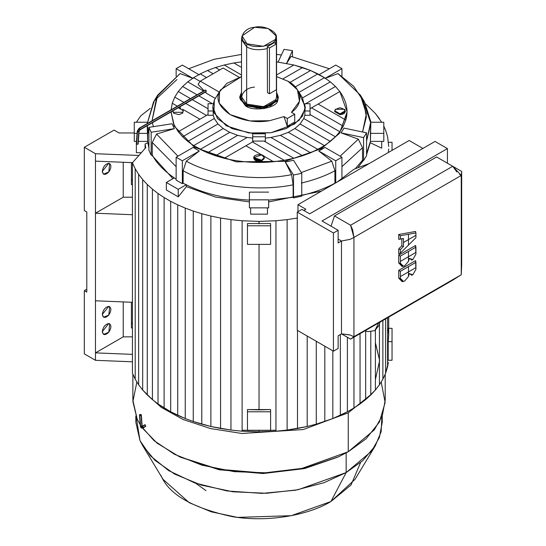 <?xml version="1.0" encoding="UTF-8"?>
<svg xmlns="http://www.w3.org/2000/svg" width="546" height="546" viewBox="0 0 546 546"><rect width="100%" height="100%" fill="white"/><g stroke="black" fill="none" stroke-linecap="round" stroke-linejoin="round"><path stroke-width="0.82" d="M297.249 330.296L333.429 351.18L333.429 232.999L297.249 212.114L297.249 330.296L297.249 212.114L333.429 232.999L333.429 351.18L297.249 330.296M408.469 239.612L408.469 234.275L400.361 235.742L400.361 239.039L403.46 238.472L403.46 242.506L415.922 235.312L415.922 232.924L408.469 234.275L408.469 245.079L415.922 237.708L415.922 235.312L403.46 242.506L403.46 246.533L400.361 249.604L400.361 253.105L408.469 245.079L408.469 239.612M398.723 248.874L398.723 253.958L400.361 253.105L400.361 249.604L398.723 248.874L400.361 249.604L403.46 246.533L401.822 245.809L398.723 248.874L401.822 245.809L403.46 246.533L403.46 238.472L401.822 238.807L401.822 245.809L401.822 238.807L403.46 238.472L398.723 239.366L401.822 238.807L398.723 239.366L400.361 239.039L400.361 235.742L398.723 234.5L398.723 239.366L398.723 234.5L400.361 235.742L408.469 234.275L415.922 232.924L415.574 231.449L398.723 234.5L415.574 231.449L415.922 232.924L415.922 237.708L400.361 253.105L398.723 253.958L398.723 248.874M408.469 256.722L408.469 251.447L400.361 256.129L400.361 261.404L415.922 252.423L415.922 247.147L408.469 251.447L408.469 261.357L409.37 258.394L412.776 259.637L415.922 254.183L415.922 252.423L400.361 261.404L400.361 263.172C400.641 266.079 402.109 266.933 404.77 265.718L408.469 261.357L408.469 256.722M402.873 266.318L398.723 262.974L402.245 266.503L403.433 266.25L400.361 263.172L398.723 262.974L400.361 263.172L400.361 256.129L398.723 255.187L398.723 262.974L398.723 255.187L400.361 256.129L415.922 247.147L415.574 245.461L398.723 255.187L415.574 245.461L415.922 254.183L412.776 259.637L411.916 259.957L409.37 258.394L408.469 261.357L404.77 265.718L403.433 266.25M411.363 260.026L411.916 259.957M408.469 271.901L408.469 266.625L400.361 271.307L400.361 276.583L415.922 267.601L415.922 262.326L408.469 266.625L408.469 276.535L409.37 273.573L412.776 274.815L415.922 269.362L415.922 267.601L400.361 276.583L400.361 278.351C400.641 281.258 402.109 282.111 404.77 280.897L408.469 276.535L408.469 271.901M402.873 281.497L398.723 278.146L402.245 281.681L403.433 281.429L400.361 278.351L398.723 278.146L400.361 278.351L400.361 271.307L398.723 270.366L398.723 278.146L398.723 270.366L400.361 271.307L415.922 262.326L415.574 260.64L398.723 270.366L415.574 260.64L415.922 269.362L412.776 274.815L411.916 275.136L409.37 273.573L408.469 276.535L404.77 280.897L403.433 281.429M411.363 275.204L411.916 275.136M452.73 280.159L350.593 339.127L452.73 280.159L461.247 274.747L461.677 264.66L461.677 171.437L461.247 175.471L461.247 274.747L458.463 276.481M461.247 274.747L353.938 336.705L461.247 274.747L461.247 175.471L452.73 166.271L461.677 171.437L461.561 266.755M455.842 278.139L453.712 279.511M461.431 269.499L461.377 270.864M350.593 339.127L341.482 333.872L341.482 241.018L338.138 242.95L338.138 230.282L333.429 232.999L338.138 230.282L338.138 242.95L341.482 241.018L341.482 333.865L338.138 335.804L338.138 348.464L333.429 351.18L338.138 348.464L338.138 335.804L341.482 333.865L350.593 339.127L353.938 336.705L350.593 339.127M459.507 174.31L461.247 175.471L461.677 171.437L452.73 166.271L350.593 225.239L353.938 237.428L461.247 175.471L353.938 237.428L353.938 336.705L353.48 336.438M349.399 334.794L341.482 333.865L350.136 335.019L353.938 336.705L353.938 237.428L352.593 229.73L350.593 225.239L334.486 215.936L331.033 226.18L334.486 215.936L436.616 156.968L334.486 215.936L350.593 225.239L452.73 166.271L436.616 156.968L452.73 166.271L456.804 171.894M447.427 163.213L447.427 148.587L322.031 220.98L338.138 230.282L322.031 220.98L447.427 148.587L447.427 163.213M435.032 141.434L447.427 148.587L435.032 141.434L309.637 213.827L301.958 209.391L297.249 212.114L301.958 209.391L309.637 213.827L435.032 141.434M353.938 237.428L350.136 239.346L341.482 241.018L350.184 239.325L353.938 237.428M338.138 239.087L341.482 241.018L338.138 239.087M303.815 210.469L305.897 209.268L297.966 204.689L297.966 211.698L297.966 204.689L305.897 209.268L303.815 210.469M422.891 148.444L409.138 140.499L297.966 204.689L409.138 140.499L422.891 148.444M369.171 163.575L354.006 169.192L337.339 181.955L354.006 169.192L369.171 163.575M139.544 128.31L205.712 90.104L139.544 128.31L140.199 129.443L206.368 91.243L205.712 90.104L206.368 91.243L140.199 129.443L139.544 128.31L137.49 131.661L139.544 128.31L138.882 128.685L137.49 131.661L137.49 130.965L137.49 131.661L138.8 131.729L140.199 129.443L138.8 131.729L137.49 131.661L136.582 144.192L137.49 131.661M136.582 143.502L136.582 144.192L137.892 144.26L138.8 131.729L137.892 144.26L136.582 144.192L136.582 143.502M137.892 143.571L137.892 144.26L137.892 143.571M138.8 131.033L138.8 131.729L138.8 131.033M139.544 129.825L140.199 129.443L139.544 129.825M205.712 91.626L206.368 91.243L205.712 91.626M206.511 93.339L205.378 92.131L206.511 93.339L215.213 98.362L206.511 93.339M204.074 90.738L198.075 84.33L200.3 81.163L223.096 68.004L200.3 81.163L219.246 92.103L200.3 81.163L198.075 84.33L204.074 90.738M239.168 77.286L223.096 68.004L239.168 77.286M299.269 93.741L305.296 106.92L302.45 116.155L294.41 124.133L271.007 132.719L252.177 133.333L232.057 128.617L217.499 118.68L212.776 106.92L214.353 100.014L219.246 92.103M246.969 43.782C253.576 49.263 274.549 46.021 275.518 39.367C280.446 33.32 265.09 24.454 254.62 27.3C243.093 27.86 237.469 39.967 246.969 43.782L242.049 35.9L254.62 27.3L268.236 28.522L276.023 35.9L275.518 39.367L263.452 46.328L246.969 43.782L246.649 46.833L246.969 43.782M276.385 43.967L269.444 47.973L269.444 93.762L276.385 89.756L276.385 43.967L274.194 42.704L267.26 46.71L267.465 92.615L269.444 93.762L269.444 47.973L267.26 46.71L269.444 47.973L276.385 43.967L276.385 89.756L269.444 93.762L267.465 92.615L267.26 46.71L274.194 42.704L276.385 43.967M242.049 35.9L241.591 38.732L246.649 46.833L246.649 104.061L263.575 106.682L275.962 99.529L276.563 96.908L276.563 39.674L275.348 43.373L276.481 38.732L276.023 35.9M246.649 46.833C251.931 49.945 258.872 50.512 267.465 48.546C258.872 50.512 251.931 49.945 246.649 46.833L241.516 39.674L241.516 96.908L246.649 104.061L246.649 46.833M239.762 96.908L239.762 97.911L245.407 105.781L245.407 104.777L256.879 107.965L270.768 105.74L277.723 99.631L276.563 92.274L278.31 96.908L277.655 99.788L264.025 107.658L245.407 104.777L239.762 96.908L241.516 92.274L240.233 99.358L245.407 104.777L245.407 105.781L264.025 108.661L277.655 100.792L278.31 96.908M275.962 99.529C274.966 106.361 253.426 109.691 246.649 104.061C236.889 100.143 242.663 87.708 254.504 87.135M283.981 116.605L287.285 118.509L294.724 114.223L291.421 112.312C305.398 102.716 300.129 87.06 287.94 81.224L276.563 76.59L287.94 81.224L297.406 89.769L299.488 101.317L291.421 112.312L294.724 114.223L294.724 121.983L294.724 114.223L287.285 118.509L287.285 126.276L294.724 121.983L287.285 126.276L287.285 118.509L283.981 116.605L287.285 126.276L283.981 116.605L269.615 120.707L249.986 120.925L230.132 114.599L219.171 103.139L219.553 91.803L220.666 89.769L241.516 76.59L226.849 83.361L219.553 91.803C215.588 99.338 219.117 106.941 230.132 114.599C243.393 120.959 256.559 122.993 269.615 120.707L283.981 116.605M278.289 97.406L277.655 100.792C276.563 108.306 252.866 111.978 245.407 105.781M220.666 89.769L214.353 100.014L213.923 112.838L226.324 125.812L248.792 132.971L271.007 132.719L286.254 128.522L299.167 120.209L305.166 108.941L302.457 97.714L297.406 89.769M264.244 157.958L261.664 161.015C257.357 161.814 254.729 160.94 253.781 158.388L253.781 157.528C253.501 161.213 264.646 161.671 264.291 157.528C264.646 153.385 253.501 153.842 253.781 157.528L261.664 154.9L264.291 157.528L261.664 160.155L253.781 157.528L253.781 158.388L261.664 161.015L264.291 158.388L264.291 157.528M171.069 111.643L174.065 125.935L194.485 147.29L236.268 161.848L285.053 161.302L321.239 148.703L321.239 147.556L310.606 152.791L302.614 155.76L293.85 158.285L284.22 160.306L273.56 161.732C256.879 163.336 240.431 162.189 224.222 158.285L207.473 152.791L193.639 145.611L187.769 141.414L182.623 136.807L178.255 131.743L193.366 123.021L178.255 131.743L174.065 124.788L171.069 111.937L174.065 124.788L178.255 131.743L182.623 136.807L214.325 118.502L217.99 123.969L214.325 118.502L182.623 136.807L187.769 141.414L217.99 123.969L223.205 128.542L217.99 123.969L187.769 141.414L193.639 145.611L223.205 128.542L229.77 132.33L223.205 128.542L193.639 145.611L200.205 149.399L229.77 132.33L237.694 135.34L229.77 132.33L200.205 149.399L207.473 152.791L237.694 135.34L247.161 137.456L237.694 135.34L207.473 152.791L215.458 155.76L247.161 137.456L252.73 138.104L247.161 137.456L215.458 155.76L224.222 158.285L245.905 145.768L261.793 154.941L245.905 145.768L252.47 141.974L224.222 158.285C240.431 162.189 256.879 163.336 273.56 161.732L263.513 155.938L273.56 161.732L284.22 160.306L252.47 141.974L254.013 141.086L252.47 141.974L284.22 160.306L293.85 158.285L264.059 141.086L252.73 141.086L265.342 141.086L265.342 133.811L265.342 136.793L252.73 136.793L252.73 133.811L252.73 141.086L252.73 136.793L265.342 136.793L265.342 141.086L264.059 141.086L293.85 158.285L302.614 155.76L270.912 137.456L280.378 135.34L270.912 137.456L302.614 155.76L310.606 152.791L280.378 135.34L288.302 132.33L280.378 135.34L310.606 152.791L317.868 149.399L288.302 132.33L294.867 128.542L324.433 145.611L330.303 141.414L300.082 123.969L294.867 128.542L300.082 123.969L330.303 141.414L335.449 136.807L303.747 118.502L300.082 123.969L303.747 118.502L335.449 136.807L339.824 131.743L343.325 126.181L345.795 120.031C348.573 110.401 346.58 100.908 339.824 91.544L318.141 104.061L345.795 120.031L318.141 104.061L311.575 107.855L343.325 126.181L311.575 107.855L310.032 108.743L339.824 91.544L335.449 86.486L305.617 103.713L335.449 86.486L330.303 81.873L324.433 77.675L310.606 70.495L293.85 65.001L276.563 61.875L293.85 65.001L278.74 73.73L293.85 65.001L302.614 67.527L283.06 78.815L302.614 67.527L310.606 70.495L289.912 82.446L310.606 70.495L317.868 73.887L295.243 86.951L317.868 73.887L324.433 77.675L299.044 92.342L324.433 77.675L330.303 81.873L302.573 97.884L330.303 81.873L335.449 86.486L339.824 91.544L347.003 111.643L345.795 120.031L343.325 126.181L339.824 131.743L310.032 114.544L339.824 131.743L335.449 136.807L330.303 141.414L324.433 145.611L294.867 128.542L288.302 132.33L317.868 149.399L324.433 145.611L321.239 147.556L321.239 148.703L339.373 133.477L347.003 112.79L347.003 111.643M265.342 133.811L252.73 133.811L265.342 133.811L265.342 136.793M270.912 137.456L265.342 138.104L270.912 137.456M172.829 110.92L178.31 107.753L183.333 110.783L182.63 112.305L173.526 112.305L172.829 110.92M172.823 110.783L173.526 113.165L178.863 114.646L182.63 113.165L183.333 110.783M193.366 123.021L199.932 119.226L182.555 109.193L199.932 119.226L206.497 115.438L185.756 103.46L206.497 115.438L193.366 123.021M180.835 108.204L179.184 107.248L180.835 108.204M177.327 106.177L172.277 103.262L171.13 109.753L172.277 103.262L177.327 106.177M182.63 113.165L178.863 114.646L173.526 113.165M183.893 102.389L174.754 97.106L172.277 103.262L174.754 97.106L183.893 102.389M208.046 103.713L213.206 103.713L208.046 103.713L208.046 110.995L213.206 110.995L212.776 107.139L213.206 110.995L208.046 110.995L208.046 115.288L213.206 115.288L213.206 110.995L213.206 115.288L208.046 115.288L208.046 103.713M214.325 118.502L213.206 115.288L214.325 118.502M208.046 114.544L206.497 115.438L208.046 114.544M208.046 108.743L192.322 99.665L208.046 108.743M190.465 98.594L178.255 91.544L174.754 97.106L178.255 91.544L190.465 98.594M212.455 103.713L198.887 95.878L212.455 103.713M197.031 94.806L182.623 86.486L178.255 91.544L182.623 86.486L197.031 94.806M203.597 91.011L187.769 81.873L182.623 86.486L187.769 81.873L203.597 91.011M200.116 81.422L193.639 77.675L187.769 81.873L193.639 77.675L200.116 81.422M206.552 77.552L200.205 73.887L193.639 77.675L200.205 73.887L206.552 77.552M213.124 73.765L207.473 70.495L200.205 73.887L207.473 70.495L213.124 73.765M219.69 69.97L215.458 67.527L207.473 70.495L215.458 67.527L219.69 69.97M241.516 74.986L224.222 65.001L215.458 67.527L224.222 65.001L241.516 74.986M241.516 67.404L233.852 62.981L224.222 65.001L233.852 62.981L241.516 67.404M241.516 61.875L233.852 62.981L241.516 61.875M276.563 74.986L278.74 73.73L276.563 74.986M334.739 110.783L334.739 111.643L339.994 114.68L339.994 113.821C346.771 111.773 346.771 109.753 339.994 107.753C333.217 109.753 333.217 111.773 339.994 113.821L334.739 110.783L335.442 109.268L344.546 109.268L345.249 110.783L339.994 113.821L339.994 114.68L345.249 111.643L345.249 110.783M344.546 110.128C345.932 112.612 344.417 114.128 339.994 114.68L334.787 111.213M310.032 108.006L310.032 115.288L304.866 115.288L303.747 118.502L304.866 115.288L310.032 115.288L310.032 110.995L304.866 110.995L304.866 115.288L304.866 110.995L310.032 110.995L310.032 103.713L304.866 103.713L304.866 110.995L305.296 107.139M304.866 103.713L310.032 103.713M346.997 112.217L339.557 133.244L321.239 148.703L321.942 149.249L324.966 147.42L341.933 157.214L341.933 177.723L341.933 157.214L335.735 160.79L335.735 182.883L335.735 160.79L318.768 150.996L331.791 161.166L301.29 172.563L331.791 161.166L334.93 170.741C325.907 175.689 314.714 179.805 301.358 183.087C314.714 179.805 325.907 175.689 334.93 170.741L331.791 161.166L318.768 150.996L335.735 160.79L341.933 157.214L324.966 147.42L318.768 150.996L321.942 149.249L321.239 148.703L285.053 161.302L236.268 161.848L194.485 147.29L174.065 125.935L171.075 112.217M363.581 160.483L366.578 155.733L366.578 132.842L363.581 137.592L363.581 160.483L362.517 160.258L355.651 168.304L362.517 160.258L362.517 147.782L341.933 166.66L362.517 147.782L358.34 139.141L340.151 156.19L358.34 139.141L362.517 147.782L362.517 160.258L363.581 160.483L363.581 137.592L341.032 132.855L358.34 139.141L341.032 132.855L363.581 137.592L366.578 132.842L344.028 128.098L341.032 132.855L344.028 128.098L366.578 132.842L366.578 155.733L363.581 160.483M370.768 125.58L370.42 133.374L383.804 133.374L383.804 122.249L370.42 122.249L383.804 122.249L383.804 141.387L383.804 133.374L370.42 133.374L370.42 141.387L383.804 141.387L370.42 141.387L370.836 123.348L366.578 140.991L370.802 121.799L364.585 102.068L360.394 95.141L366.352 113.8L362.564 131.995L366.38 116.83L363.404 101.044L353.542 86.172L337.988 73.573L360.394 95.141M362.291 98.608L370.836 123.348M366.578 153.467L370.42 141.387L366.578 153.467M335.735 65.076L341.933 68.653L341.933 76.187L341.933 68.653L324.966 78.447L337.988 73.573L324.966 78.447L341.933 68.653L335.735 65.076L318.768 74.87L335.735 65.076M284.016 49.345L292.479 50.655L292.479 56.682L292.479 50.655L286.554 63.404L292.479 50.655L284.016 49.345L278.112 62.067L284.016 49.345M131.409 327.982L132.439 327.982L131.409 327.982L131.409 302.245L131.409 327.982M132.439 323.259L131.409 323.259L132.439 323.259M131.409 184.616L132.439 184.616L131.409 184.616L131.409 162.599L131.409 184.616M132.439 179.893L131.409 179.893L132.439 179.893M102.293 331.627L103.563 334.432L108.797 332.207L109.698 323.812L108.797 323.532L102.293 331.627C103.078 326.958 105.248 324.263 108.797 323.532C111.561 324.829 111.561 327.723 108.797 332.207C105.248 335.578 103.078 335.387 102.293 331.627M95.475 352.873L123.232 336.848L123.232 301.918L123.232 336.848L132.439 336.848L123.232 336.848L95.475 352.873L95.475 300.791L95.475 352.873L132.439 354.368L95.475 352.873L95.475 360.312L95.475 352.873M102.293 314.455C103.078 309.794 105.248 307.098 108.797 306.367C111.561 307.657 111.561 310.551 108.797 315.042C105.248 318.414 103.078 318.216 102.293 314.455L103.563 317.267L108.797 315.042L109.698 306.64L108.797 306.367L102.293 314.455M86.8 289.203L84.323 290.636L86.8 292.069L86.8 211.944L84.323 210.51L84.323 147.27L114.066 130.105L119.021 132.965L134.268 132.965L119.021 132.965L114.066 130.105L84.323 147.27L84.323 210.51L86.8 211.944L86.8 292.069L84.323 290.636L86.8 289.203M84.323 353.876L84.323 290.636L84.323 353.876L95.475 360.312L132.439 361.807L95.475 360.312L84.323 353.876M95.475 161.152L95.475 213.227L123.232 197.208L123.232 162.271L123.232 197.208L132.439 197.208L123.232 197.208L95.475 213.227L95.475 153.713L84.323 147.27L95.475 153.713L95.475 161.152L132.535 162.647L95.475 161.152M102.293 171.383C103.078 166.714 105.248 164.018 108.797 163.288C111.561 164.578 111.561 167.472 108.797 171.963C105.248 175.334 103.078 175.136 102.293 171.383L103.563 174.188L108.797 171.963L109.698 163.561L108.797 163.288L102.293 171.383M95.475 300.791L95.475 213.227L132.439 214.721L95.475 213.227L95.475 300.791L132.439 302.286L95.475 300.791M138.841 155.46L95.475 153.713L138.841 155.46M147.236 125.696L147.652 141.387L138.35 141.387L147.652 141.387L147.652 133.374L138.93 133.374L147.652 133.374L147.297 125.662M147.652 122.249L134.268 122.249L134.268 133.374L137.066 133.374L134.268 133.374L134.268 141.387L136.486 141.387L134.268 141.387L134.268 122.249L147.652 122.249M136.37 152.703L136.37 144.014L136.37 152.703L141.284 152.703L136.37 152.703M136.37 142.943L136.37 141.387L136.37 142.943M150.307 108.333L140.807 115.793L136.377 122.249L140.807 115.793L150.307 108.333M176.14 76.187L176.14 68.653L182.337 65.076L199.304 74.87L182.337 65.076L176.14 68.653L193.113 78.447L176.14 68.653L176.14 76.187M148.901 134.432L147.311 125.655L148.901 134.432M157.678 95.141L180.084 73.573L156.791 96.676L152.047 120.768L157.678 95.141L153.487 102.068L147.236 123.553L154.334 100.717L176.945 79.532M147.652 141.387L148.901 146.908L147.652 141.387M148.901 150.246L151.167 155.132L151.167 132.241L148.901 127.355L148.901 150.246L148.901 127.355L172.079 123.765L148.901 127.355L151.167 132.241L174.345 128.651L172.079 123.765L174.345 128.651L151.167 132.241L151.167 155.132L148.901 150.246M268.673 192.117L249.399 192.117L249.399 199.843L268.673 199.843L268.673 207.855L268.673 199.843L249.399 199.843L249.399 207.855L268.673 207.855L249.399 207.855L249.399 192.117L268.673 192.117M176.14 166.66L152.266 142.486L152.266 154.962C156.238 162.804 163.575 170.454 174.263 177.9L176.14 179.136L174.263 177.9L166.353 182.466L178.249 189.332L186.152 184.773L183.142 183.217L182.337 183.681L182.337 160.79L176.14 157.214L176.14 180.105L182.337 183.681L176.14 180.105L176.14 157.214L193.113 147.42L176.14 157.214L182.337 160.79L199.304 150.996L193.113 147.42L199.304 150.996L182.337 160.79L182.337 183.681L183.142 183.217L186.152 184.773C203.999 193.591 225.082 198.71 249.399 200.129C225.082 198.71 203.999 193.591 186.152 184.773L178.249 189.332L178.249 196.833L186.404 186.63L215.472 197.051L249.399 201.931L215.472 197.051L186.404 186.63L186.404 184.63L186.404 186.63L178.249 196.833L178.249 189.332L166.353 182.466L166.353 189.967L178.249 196.833L166.353 189.967L166.353 182.466L174.263 177.9C163.575 170.454 156.238 162.804 152.266 154.962L151.167 155.132L152.266 154.962L152.266 142.486L156.552 134.057L174.345 128.651L156.552 134.057L152.266 142.486L176.14 166.66M293.127 197.297L293.127 184.821C257.849 192.042 210.62 186.288 183.142 170.741L183.142 183.217L183.142 170.741L186.282 161.166L199.304 150.996L186.282 161.166L183.142 170.741C210.62 186.288 257.849 192.042 293.127 184.821L291.612 174.645C257.801 181.525 212.64 176.024 186.282 161.166C212.64 176.024 257.801 181.525 291.612 174.645L293.127 184.821L293.127 197.297L268.673 200.129L293.127 197.297L293.516 197.911L301.747 196.185L301.747 173.294L293.516 175.02L293.516 197.911L293.127 197.297M334.93 183.217L334.93 170.741L335.039 183.279L331.92 184.773L334.93 183.217M301.358 195.57C313.261 192.663 323.444 189.066 331.92 184.773C323.444 189.066 313.261 192.663 301.358 195.57M250.628 214.148L250.628 207.855L250.628 214.148L267.444 214.148L267.444 207.855L267.444 214.148L250.628 214.148M268.673 201.931L321.41 191.155L268.673 201.931M301.747 196.185L293.516 197.911L293.516 175.02L285.312 162.005L291.612 174.645L285.312 162.005L293.516 175.02L301.747 173.294L293.543 160.271L285.312 162.005L293.543 160.271L301.747 173.294L301.747 196.185M148 143.339L148.901 147.666L148 143.339M151.658 155.057L172.925 178.672L151.658 155.057M145.093 144.021L147.905 142.683L145.093 144.021L145.093 148.43L145.093 144.021L145.748 147.707L145.093 144.021M270.604 225.778L247.475 225.778L247.475 244.376L270.604 244.376L270.604 223.553L247.475 223.553L247.475 225.778L247.475 223.553L247.475 225.778L270.604 225.778L270.604 223.553L270.604 244.376L247.475 244.376L247.475 225.778M270.604 411.78L270.604 430.378L247.475 430.378L270.604 430.378L270.604 411.78L247.475 411.78L247.475 430.378L247.475 409.555L247.475 411.78L270.604 411.78L270.604 409.555L247.475 409.555L247.475 411.78M132.439 162.756L132.439 373.198L135.203 379.19L135.203 168.748L132.439 162.756L145.748 147.707L132.439 162.756L135.203 168.748L135.203 379.19L138.636 384.787L138.636 174.345L135.203 168.748L138.636 174.345L138.636 384.787L142.683 390.035L142.683 179.593L138.636 174.345L142.683 179.593L142.683 390.035L147.284 394.963L147.284 184.514L142.683 179.593L147.284 184.514L147.284 394.963L152.409 399.59L152.409 189.141L147.284 184.514L152.409 189.141L152.409 399.59L158.026 403.931L158.026 193.482L152.409 189.141L158.026 193.482L158.026 403.931L164.121 407.992L164.121 197.55L158.026 193.482L164.121 197.55L164.121 407.992L170.686 411.786L170.686 201.338L164.121 197.55L170.686 201.338L170.686 411.786L177.723 415.301L177.723 204.859L170.686 201.338L177.723 204.859L177.723 415.301L185.244 418.543L185.244 208.101L177.723 204.859L185.244 208.101L185.244 418.543L193.257 421.498L193.257 211.056L185.244 208.101L193.257 211.056L193.257 421.498L201.788 424.16L201.788 213.711L193.257 211.056L201.788 213.711L201.788 424.16L210.879 426.494L210.879 216.052L201.788 213.711L210.879 216.052L210.879 426.494L220.57 428.48L220.57 218.031L210.879 216.052L220.57 218.031L220.57 428.48L230.951 430.071L230.951 219.629L220.57 218.031L230.951 219.629L230.951 430.071L242.117 431.21L242.117 220.761L230.951 219.629L242.117 220.761L242.117 431.21L259.036 431.852L259.036 430.378L259.036 431.852L275.955 431.21L275.955 220.761L259.036 221.403L242.117 220.761L259.036 221.403L259.036 223.853L259.036 221.403L275.955 220.761L275.955 431.21L287.121 430.071L287.121 219.629L275.955 220.761L287.121 219.629L287.121 430.071L297.502 428.48L297.502 330.439L297.502 428.48L307.193 426.494L307.193 336.036L307.193 426.494L316.284 424.16L316.284 341.284L316.284 424.16L307.193 426.494L287.121 430.071L275.955 431.21L259.036 431.852L242.117 431.21L230.951 430.071L210.879 426.494L193.257 421.498L185.244 418.543L170.686 411.786L158.026 403.931L152.409 399.59L142.683 390.035L138.636 384.787L135.203 379.19L132.439 373.198L132.439 162.756M247.475 409.555L259.036 409.855L259.036 244.376L259.036 409.855L270.604 409.555M247.475 223.553L270.604 223.553M297.502 218.031L287.121 219.629M378.706 322.898L374.815 330.63L378.706 322.898M347.386 337.278L347.386 411.786L353.951 407.992L353.951 337.189L353.951 407.992L347.386 411.786L332.828 418.543L316.284 424.16L324.815 421.498L324.815 346.212L324.815 421.498L332.828 418.543L332.828 350.839L332.828 418.543L340.349 415.301L340.349 334.527L340.349 415.301L347.386 411.786L347.386 337.278M392.042 142.308L392.042 150.375L392.042 142.308L388.192 142.308L392.042 142.308M388.711 148.99L388.295 152.539L388.711 148.99M392.042 328.31L392.042 360.264L392.042 341.666L388.192 341.666L388.192 360.264L392.042 360.264L388.192 360.264L388.192 341.666L392.042 341.666L392.042 328.31L388.192 328.31L388.711 334.991L388.192 341.666L388.711 334.991L388.711 317.124L388.711 334.991L388.192 328.31L392.042 328.31M388.192 346.915L388.192 341.666L388.192 346.915M379.436 384.787L379.436 324.358L379.436 384.787L382.876 379.19L382.876 320.488L382.876 379.19L385.633 373.198L385.633 318.898L385.633 373.198L387.599 366.755L387.599 317.758L387.599 366.755L388.363 362.428L385.633 373.198L382.876 379.19L379.436 384.787L375.389 390.035L379.436 384.787M375.389 330.269L375.389 390.035L365.663 399.59L353.951 407.992L360.046 403.931L360.046 333.667L360.046 403.931L365.663 399.59L365.663 331.053L365.663 399.59L370.789 394.963L370.789 331.859L370.789 394.963L375.389 390.035L375.389 330.269M387.599 136.766L388.711 146.54L387.599 136.766L385.633 130.323L387.599 136.766M383.804 126.14L385.633 130.323M379.436 118.735L375.389 113.486L365.663 103.938L375.389 113.486L381.695 122.249M242.117 430.262L275.955 430.262L242.117 430.262M375.539 343.291L379.634 360.462L375.389 379.654L379.634 360.462L375.389 342.977M145.632 426.474L143.359 427.484L145.707 426.133L145.277 424.863L142.704 426.351L143.359 427.484L141.967 425.989L141.967 426.815L143.359 427.484L142.704 427.866L143.359 427.484L141.967 426.815L140.656 426.876L139.749 415.397L140.656 426.876L141.967 426.815L141.059 415.335L139.749 415.397L139.742 414.571L141.052 414.51L141.967 426.815L141.967 425.989L142.704 426.351L142.049 426.726M140.656 426.876L141.25 428.009L140.656 426.057L140.656 426.876M143.359 427.484L141.25 428.009L140.383 426.508L139.476 415.028M139.749 415.397L139.742 414.571L139.749 415.397L141.059 415.335M141.052 414.51L139.742 414.571M141.967 425.989L141.967 426.815M142.704 426.351L145.14 424.733M206.006 490.656L195.789 483.312M360.578 462.558L351.037 484.978L330.903 501.528C311.22 513.697 271.471 523.027 232.732 516.721C192.526 508.135 168.571 494.307 160.865 475.225M381.217 382.063L385.142 402.566L379.388 422.092L366.1 438.772L348.252 451.74L338.656 456.736L305.282 468.004L263.233 473.034L218.523 469.219L179.416 456.736L157.091 443.154L142.52 428.173M381.886 416.837L381.142 431.77L375.355 445.72L362.646 460.763L346.157 472.563L346.157 452.736L346.157 472.563L371.56 451.242L379.402 437.448L382.241 422.27L382.241 415.922M135.831 415.922L135.831 422.27L140.029 440.677L150.43 455.855L168.632 470.591L194.799 482.964L227.15 490.977L262.1 493.379L295.482 490.219L324.01 482.705L346.157 472.563L298.096 489.735L266.475 493.27L232.951 491.789L201.167 485.066L174.502 474.017L154.928 460.305L142.718 445.72L163.083 479.388L189.305 502.73L211.302 511.841L237.517 517.39L291.257 515.69L330.903 501.528L346.157 472.563L330.903 501.528L354.989 479.388L375.355 445.72M142.718 445.72L140.029 440.677L136.186 416.837M337.715 457.179L304.886 468.461L263.261 473.525L218.946 469.697L180.357 457.179M179.416 456.736L219.472 469.806L263.131 473.532L304.197 468.618L338.656 456.736M132.869 374.269L132.869 400.232L137.169 419.089L140.247 424.781L137.169 419.089L132.89 401.603L136.855 382.063M140.97 425.914L154.04 440.622L174.495 454.299L201.911 465.178L234.227 471.655L268.072 472.891L299.877 469.15L348.252 451.74L348.252 412.824L303.201 429.552L241.844 433.476L210.64 428.583L183.04 419.464L161.206 407.316L145.973 393.646L161.206 407.316L183.04 419.464L210.64 428.583L241.844 433.476L303.201 429.552L348.252 412.824L348.252 451.74L374.263 429.907L382.296 415.779L385.203 400.232L385.203 374.269M144.854 425.109L145.277 424.863L145.707 426.133L145.277 426.378L145.707 426.133M372.099 393.646L348.252 412.824L372.099 393.646M358.401 166.967L363.377 160.442L358.401 166.967M366.578 154.709L370.079 143.339L366.578 154.709M370.168 142.683L381.702 148.184L381.702 141.387L381.702 148.184L370.168 142.683M291.032 56.415L329.368 68.748L291.032 56.415L286.65 63.425L291.032 56.415M188.704 68.748L214.046 59.302L241.516 54.429L214.046 59.302L188.704 68.748M276.563 54.429L281.408 54.955L276.563 54.429M180.084 73.573L193.113 78.447L180.084 73.573M153.399 126.658L152.389 122.72L153.399 126.658M177.921 156.19L156.552 134.057L177.921 156.19M205.248 90.063L139.08 128.262L137.223 131.279L136.309 143.81M138.165 143.946L139.073 131.415L140.008 129.873L206.176 91.667M305.296 107.35L305.296 106.92M212.776 106.92L212.776 107.35M379.852 322.236L379.224 325.047L374.815 330.63L367.751 331.654L365.021 330.794M142.178 426.399L141.325 414.878M145.584 426.515L143.168 427.907L141.25 428.009M142.076 426.371L144.983 424.72"/></g></svg>
